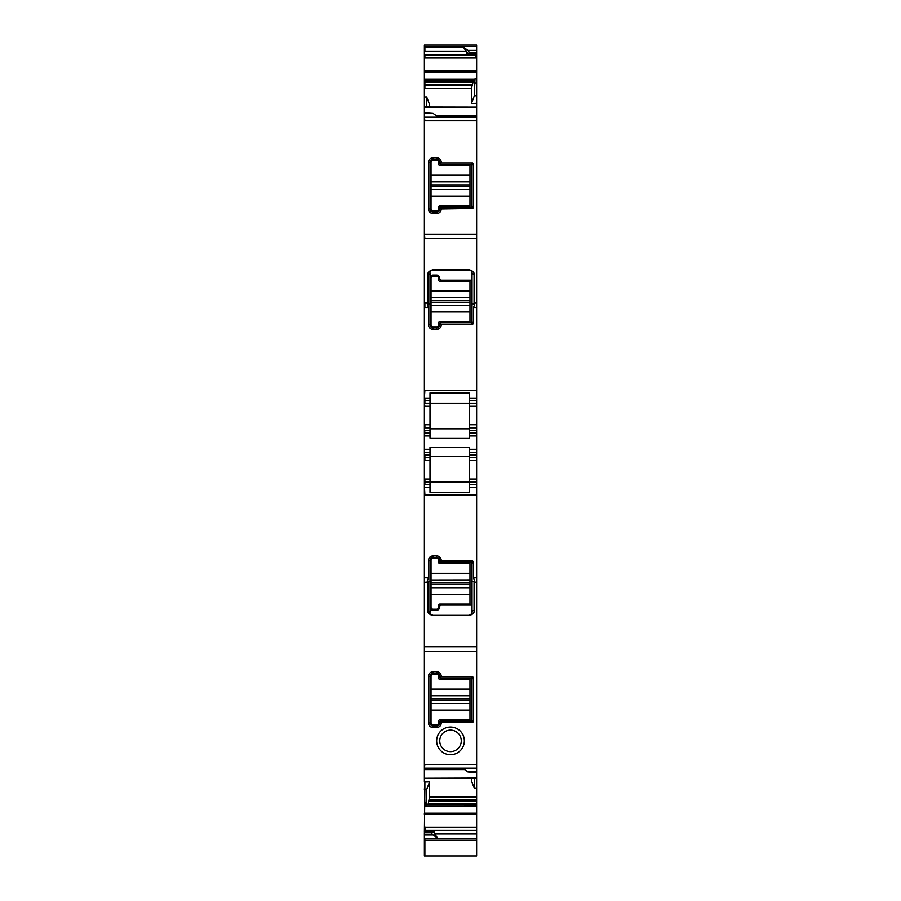 <?xml version="1.0" encoding="UTF-8"?>
<svg xmlns="http://www.w3.org/2000/svg" width="901" height="901" viewBox="0 0 901 901"><rect width="100%" height="100%" fill="white"/><g stroke="black" fill="none" stroke-linecap="round" stroke-linejoin="round"><path stroke-width="1.35" d="M440.172 280.042A1.025 1.025 0 0 0 440.769 280.234L439.744 279.209A1.025 1.025 0 0 0 439.857 279.682M440.769 280.234L470.998 280.234A1.025 1.025 0 0 1 472.023 281.258L472.023 321.736L472.023 273.059L474.072 274.839L474.072 304.031L472.023 303.716M438.449 275.683A3.075 3.075 0 0 0 436.67 275.109L439.744 278.184L439.744 279.209M439.17 276.393A3.075 3.075 0 0 1 439.744 278.184M436.67 275.109L433.077 275.109L430.002 278.184A3.075 3.075 0 0 1 430.577 276.393M431.309 275.672A3.075 3.075 0 0 1 433.077 275.109M472.023 280.234L470.998 280.234M471.2 270.976L472.023 273.059C472.327 271.697 471.302 270.672 468.948 269.985L431.939 270.199M430.002 278.184L430.002 324.81A3.075 3.075 0 0 0 433.077 327.885L430.002 324.81L430.002 273.059C429.698 271.697 430.723 270.672 433.077 269.985L433.077 269.714C429.158 270.852 427.446 272.553 427.952 274.839L427.952 304.031L426.984 303.063L428.471 307.5L428.471 324.81C428.741 327.615 430.284 329.147 433.077 329.428L433.077 327.885L436.67 327.885A3.075 3.075 0 0 0 439.744 324.81L436.67 327.885L436.67 329.428C439.463 329.147 441.006 327.615 441.276 324.81L439.744 324.81L439.744 323.786A1.025 1.025 0 0 1 439.823 323.369M470.998 322.761A1.025 1.025 0 0 0 472.023 321.736L470.998 322.761L440.769 322.761A1.025 1.025 0 0 0 440.341 322.851M440.769 322.761L439.744 323.786M433.077 269.714L468.948 269.714L433.077 269.985M427.952 304.031L430.002 303.716M430.002 273.059A2.05 1.779 180 0 1 427.952 274.839M440.037 323.065L441.276 324.304L472.665 324.304L473.554 323.414L473.554 307.5L475.041 303.063L476.629 303.063L476.629 103.322L471.448 103.457L471.448 88.354L473.442 80.606L424.878 80.606L474.286 80.606L474.985 78.747L474.331 95.776L471.448 103.457M474.072 304.031L475.041 303.063M436.67 329.428L433.077 329.428M476.629 238.574L424.878 238.574L424.371 234.136L424.371 768.666L463.305 768.666L467.923 771.932L476.629 771.932L476.629 778.227M469.455 403.209L430.002 403.209L476.629 403.209L476.629 427.806L469.455 427.806L469.455 398.084L476.629 398.084L476.629 303.063M424.371 234.136L424.371 112.783L433.077 113.391L424.371 113.391M472 206.115A1.025 1.025 0 0 0 472.023 205.935L473.554 207.613L472.665 208.503L441.276 209.009C440.994 211.814 439.463 213.357 436.67 213.627L433.077 213.627C430.273 213.346 428.741 211.803 428.471 209.009L428.471 162.383C428.752 159.578 430.284 158.047 433.077 157.776L436.67 157.776C439.474 158.058 441.006 159.59 441.276 162.383L440.037 164.14L440.769 164.433A1.025 1.025 0 0 1 440.352 164.354M473.554 207.613L473.554 163.791L472.665 162.901L441.276 162.901M472.011 206.07L470.998 206.96A1.025 1.025 0 0 0 471.2 206.937M470.998 206.96L440.769 206.96L436.67 212.084L433.077 212.084L430.002 209.009L430.002 162.383L433.077 159.308L436.67 159.308L439.744 162.383L440.037 164.14A1.025 1.025 0 0 1 439.744 163.408M440.769 206.96A1.025 1.025 0 0 0 440.037 207.264L441.276 208.503M441.276 209.009L439.744 209.009A3.075 3.075 0 0 1 436.67 212.084L436.67 213.627M433.077 213.627L433.077 212.084A3.075 3.075 0 0 1 430.002 209.009L428.471 209.009M428.471 162.383L430.002 162.383A3.075 3.075 0 0 1 433.077 159.308L433.077 157.776M436.67 157.776L436.67 159.308A3.075 3.075 0 0 1 439.744 162.383L441.276 162.383M472.665 162.901L471.122 164.444L472.023 165.457A1.025 1.025 0 0 0 471.122 164.444L440.769 164.433M472.023 205.935L472.023 165.457M470.998 678.363A1.025 1.025 0 0 1 472.023 679.388L471.122 678.363L440.769 678.363L436.67 673.238L433.077 673.238L430.002 676.313L430.002 722.94L433.077 726.015L436.67 726.015L440.769 720.89L470.998 720.89L472.023 719.865A1.025 1.025 0 0 1 471.122 720.879L472.665 722.422L441.276 722.422L440.037 721.183A1.025 1.025 0 0 0 439.744 721.915M440.769 678.363A1.025 1.025 0 0 1 440.037 678.059L441.276 676.313C441.006 673.509 439.463 671.966 436.67 671.695L433.077 671.695C430.273 671.966 428.741 673.509 428.471 676.313L428.471 722.94C428.741 725.733 430.273 727.276 433.077 727.546L436.67 727.546C439.463 727.276 441.006 725.733 441.276 722.94L441.276 722.422M441.276 676.313L439.744 676.313A3.075 3.075 0 0 0 436.67 673.238L436.67 671.695M433.077 671.695L433.077 673.238A3.075 3.075 0 0 0 430.002 676.313L428.471 676.313M428.471 722.94L430.002 722.94A3.075 3.075 0 0 0 433.077 726.015L433.077 727.546M436.67 727.546L436.67 726.015A3.075 3.075 0 0 0 439.744 722.94L441.276 722.94M472.023 679.388L472.023 719.865M445.342 750.308A10.756 10.756 0 0 1 441.062 735.712A10.756 10.756 0 0 1 455.658 731.421A10.756 10.756 0 0 1 459.938 746.028A10.756 10.756 0 0 1 445.342 750.308M430.002 428.831L469.455 428.831M476.629 482.114L476.629 487.238L469.455 487.238L469.455 492.374L430.002 492.374L430.002 482.114L469.455 482.114L469.455 460.591L476.629 460.591L476.629 482.114L430.002 482.114L430.002 457.517L424.371 457.517M430.002 456.492L469.455 456.492M430.002 457.517L430.002 452.392L424.371 452.392M430.002 482.114L424.371 482.114M426.364 831.826L424.878 827.005L424.878 832.13L431.545 831.871L431.027 832.682L433.077 834.968L424.371 834.968L424.371 840.273L476.629 840.273L476.629 855.95L424.371 855.95L424.371 839.709M469.455 398.084L469.455 392.949L430.002 392.949L430.002 398.084L424.878 398.084L424.878 403.209L430.002 403.209L430.002 406.283L424.371 406.283M430.002 398.084L430.002 403.209M430.002 406.283L430.002 438.111L469.455 438.111L469.455 435.994L476.629 435.994L476.629 427.806M430.002 424.731L424.878 424.731L424.878 427.806L430.002 427.806M469.184 53.373L466.38 53.373L467.405 52.844L466.38 53.373L466.38 51.436L463.305 47.089L467.923 50.343L476.629 50.343L476.629 45.05L424.371 45.05L424.371 96.993L426.669 96.948L426.669 106.982M431.816 831.95L434.62 831.95L433.595 832.479L434.62 831.95L434.62 833.887L437.695 838.234L433.077 834.968M467.405 52.844L469.455 53.452M476.629 53.305L469.973 53.193L467.923 50.343M475.154 53.486L476.629 58.317L476.629 82.915L474.331 82.915M474.286 80.606L473.442 80.606M429.552 106.982L429.552 104.482L426.669 96.948M476.629 116.646L437.695 116.646L433.077 113.391M472.665 722.422L473.554 721.532L473.554 677.71L472.665 676.82L441.276 676.82M457.134 728.729A13.83 13.83 0 0 0 438.359 734.236A13.83 13.83 0 0 0 443.866 753.011A13.83 13.83 0 0 0 462.641 747.503A13.83 13.83 0 0 0 457.134 728.729M476.629 772.54L467.923 771.932M429.552 781.865L426.669 789.546L424.878 789.591L424.878 781.989L429.552 781.865L429.552 796.968L428.335 803.41L476.629 803.41L476.629 788.319L474.331 788.375L471.448 780.829L471.448 778.34M474.331 788.375L474.331 778.34M426.669 789.546L426.015 806.575L476.629 806.113L476.629 840.273M476.629 803.41L476.629 804.717L426.714 804.717L426.15 806.113M427.558 804.717L428.234 803.669L476.629 803.669M433.595 832.479L431.545 831.871M430.002 452.392L430.002 447.211L469.455 447.211L469.455 457.517L476.629 457.517L476.629 454.96L469.455 454.96M424.371 427.806L424.878 432.93L430.002 432.93M476.629 432.93L469.455 432.93L469.455 435.994M469.455 432.93L469.455 427.806M469.455 487.238L469.455 484.682L476.629 484.682M469.455 482.114L469.455 484.682M469.455 460.591L469.455 457.517M424.878 789.591L424.371 832.13L431.162 831.871M431.027 832.682L424.371 832.682L424.878 832.017M474.388 80.448L424.371 80.606M476.629 107.095L424.371 106.994L424.371 96.993M424.878 406.283L424.371 403.209M430.002 435.994L424.878 435.994L424.371 432.93M430.002 487.238L424.371 487.238M476.629 107.287L424.371 107.095L424.371 112.783M476.629 778.036L424.371 778.227L424.371 769.567L464.578 769.567M424.878 781.989L424.371 789.591M424.371 832.682L424.371 834.968M476.629 390.392L424.878 390.392L424.371 398.084M469.973 52.63L476.629 52.63L476.629 50.343M469.703 53.486L476.629 53.486L476.629 52.63M476.629 58.317L476.629 53.452L469.838 53.452M476.629 82.915L476.629 95.72L474.331 95.776M476.629 95.72L476.629 103.322M424.371 764.51L476.629 764.51L476.629 771.932M476.629 788.319L476.629 778.34L424.371 778.329L424.371 781.989M476.629 804.717L476.629 806.113M476.629 454.96L476.629 452.392L469.455 452.392M476.629 460.591L476.629 457.517M476.629 764.51L476.629 487.238M476.629 452.392L476.629 435.994M476.629 403.209L476.629 398.084M441.276 561.019L472.665 561.019L473.554 561.909L473.554 577.823L475.041 582.26L474.072 581.291L472.023 581.607L472.023 563.587L471.122 562.562L440.769 562.562L440.037 562.258L441.276 560.512L439.744 560.512L436.67 557.437L433.077 557.437L430.002 560.512L430.002 581.607L427.952 581.291L426.984 582.26L428.471 577.823L428.471 560.512C428.741 557.708 430.284 556.165 433.077 555.894L433.077 557.437A3.075 3.075 0 0 0 430.002 560.512L430.002 607.139A3.075 3.075 0 0 0 430.577 608.93M441.276 560.512C441.006 557.708 439.463 556.176 436.67 555.894L433.077 555.894M440.037 562.258L439.744 560.512A3.075 3.075 0 0 0 436.67 557.437L436.67 555.894M470.863 614.662L472.023 612.263L472.023 581.607M474.072 610.484C474.579 612.77 472.867 614.471 468.948 615.608L468.948 615.338C471.302 614.651 472.327 613.626 472.023 612.263A2.05 1.779 0 0 1 474.072 610.484L474.072 581.291M468.948 615.338L433.077 615.338C430.723 614.651 429.698 613.626 430.002 612.263L430.002 581.607M468.948 615.608L433.077 615.608C429.158 614.471 427.446 612.77 427.952 610.484L430.171 613.254M472 563.407A1.025 1.025 0 0 1 472.011 563.463L473.554 561.909M431.309 609.65A3.075 3.075 0 0 0 433.077 610.214L430.002 607.139M439.17 608.93A3.075 3.075 0 0 0 439.744 607.139L436.67 610.214L433.077 610.214M436.67 610.214A3.075 3.075 0 0 0 438.438 609.65M472.023 605.089L440.769 605.089A1.025 1.025 0 0 0 440.161 605.281M472.023 563.587L472.023 604.064A1.025 1.025 0 0 1 470.998 605.089M439.744 607.139L439.744 606.114A1.025 1.025 0 0 1 439.857 605.641M440.769 605.089L439.744 606.114M469.973 573.329L431.027 573.329L431.027 560.512A2.05 2.05 0 0 1 433.077 558.462L436.67 558.462A2.05 2.05 0 0 1 438.719 560.512L438.719 562.562A1.025 1.025 0 0 0 439.744 563.587L469.973 563.587L469.973 579.985L431.027 579.985L469.973 579.917M431.027 573.329L431.027 579.917M469.973 584.625L431.027 584.625L431.027 587.666L469.973 587.666L469.973 579.985M431.027 584.625L431.027 579.985M431.027 587.666L431.027 594.311L469.973 594.311L469.973 604.064L439.744 604.064A1.025 1.025 0 0 0 438.719 605.089L438.719 607.139A2.05 2.05 0 0 1 436.67 609.189L433.077 609.189A2.05 2.05 0 0 1 431.027 607.139L431.027 594.311M469.973 587.666L469.973 594.311M438.719 324.81L438.719 322.761A1.025 1.025 0 0 1 439.744 321.736L469.973 321.736L469.973 311.994L431.027 311.994L431.027 324.81A2.05 2.05 0 0 0 433.077 326.86L436.67 326.86A2.05 2.05 0 0 0 438.719 324.81M431.027 305.405L469.973 305.405L431.027 305.338L431.027 311.994M431.027 305.338L431.027 278.184A2.05 2.05 0 0 1 433.077 276.134L436.67 276.134A2.05 2.05 0 0 1 438.719 278.184L438.719 280.234A1.025 1.025 0 0 0 439.744 281.258L469.973 281.258L469.973 297.6L431.027 297.6M469.973 305.405L469.973 311.994M469.973 305.338L469.973 297.6M438.719 209.009L438.719 206.96A1.025 1.025 0 0 1 439.744 205.935L469.973 205.935L469.973 196.193L431.027 196.193L431.027 209.009A2.05 2.05 0 0 0 433.077 211.059L436.67 211.059A2.05 2.05 0 0 0 438.719 209.009M431.027 189.604L469.973 189.604L431.027 189.548L431.027 196.193M431.027 189.548L431.027 162.383A2.05 2.05 0 0 1 433.077 160.333L436.67 160.333A2.05 2.05 0 0 1 438.719 162.383L438.719 164.433A1.025 1.025 0 0 0 439.744 165.457L469.973 165.457L469.973 181.799L431.027 181.799M469.973 189.604L469.973 196.193M469.973 189.548L469.973 181.799M438.719 722.94L438.719 720.89A1.025 1.025 0 0 1 439.744 719.865L469.973 719.865L469.973 710.112L431.027 710.112L431.027 722.94A2.05 2.05 0 0 0 433.077 724.99L436.67 724.99A2.05 2.05 0 0 0 438.719 722.94M431.027 703.523L469.973 703.523L431.027 703.467L431.027 710.112M431.027 703.467L431.027 676.313A2.05 2.05 0 0 1 433.077 674.263L436.67 674.263A2.05 2.05 0 0 1 438.719 676.313L438.719 678.363A1.025 1.025 0 0 0 439.744 679.388L469.973 679.388L469.973 695.718L431.027 695.718M469.973 703.523L469.973 710.112M469.973 703.467L469.973 695.718M428.471 324.81L430.002 324.81M468.948 269.714C472.867 270.841 474.579 272.553 474.072 274.839M473.554 323.414L472.011 321.871M471.122 322.749L472.665 324.304M428.471 307.5L424.371 307.5M473.554 307.5L476.629 307.5M424.878 307.5L424.878 303.063L426.984 303.063M424.878 234.136L476.629 234.136M424.371 117.186L424.878 120.813L476.629 120.813M471.122 206.96L472.665 208.503M430.002 460.591L424.878 460.591L424.878 454.96L430.002 454.96M424.371 454.96L424.371 449.317M430.002 484.682L424.878 484.682L424.878 479.039L430.002 479.039M424.878 80.606L424.878 81.653L472.766 81.653M471.989 84.446L424.878 84.446L424.878 81.901L472.665 81.901M424.371 400.641L430.002 400.641M424.371 430.363L430.002 430.363M476.629 494.919L424.878 494.919L424.371 484.682M463.305 47.089L424.878 47.089L424.878 51.436L466.38 51.436M476.336 57.957L424.878 57.957L424.878 55.062L475.154 55.062M474.895 79.074L424.878 79.074L474.85 79.209M471.448 88.354L424.878 88.354L424.878 85.82L471.73 85.82M472.011 165.334L473.554 163.791M472.665 676.82L471.122 678.363M473.554 677.71L472.011 679.253M473.554 721.532L472.011 719.989M424.878 768.666L424.878 769.567M426.015 806.575L424.878 806.575L424.878 802.408L426.669 802.408M430.002 449.317L424.878 449.317M424.878 839.709L424.878 855.939M424.878 45.05L424.371 46.548M424.371 72.136L424.371 70.942M424.878 764.51L424.371 768.136M424.371 814.38L424.371 813.186M424.878 840.273L424.371 838.775M424.878 46.548L476.629 46.548M424.878 72.136L476.629 72.136M424.878 70.942L476.629 70.942M476.629 78.747L474.985 78.747M424.878 117.186L476.629 117.186M424.878 768.136L476.629 768.136M429.552 796.968L476.629 796.968M429.27 799.502L476.629 799.502M429.011 800.876L476.629 800.876M426.612 804.875L476.629 804.875M426.105 806.237L476.629 806.237M424.878 814.38L476.629 814.38M424.878 813.186L476.629 813.186M425.182 827.366L476.629 827.366M426.364 830.26L476.629 830.26M434.62 833.887L476.629 833.887M437.695 838.234L476.629 838.234M424.878 838.775L476.629 838.775M476.629 479.039L469.455 479.039M424.371 646.749L424.371 651.186M424.878 651.186L476.629 651.186M476.629 449.317L469.455 449.317M469.455 400.641L476.629 400.641M476.629 406.283L469.455 406.283M476.629 424.731L469.455 424.731M476.629 430.363L469.455 430.363M424.371 582.26L424.371 577.823M424.878 646.749L476.629 646.749M473.554 577.823L476.629 577.823M475.041 582.26L476.629 582.26M424.878 577.823L428.471 577.823M424.878 582.26L426.984 582.26M427.952 610.484L427.952 581.291M428.471 560.512L430.002 560.512M472.665 561.019L471.122 562.562M431.027 583.026L469.973 583.026M469.973 587.722L431.027 587.722M431.027 302.297L469.973 302.297M469.973 300.697L431.027 300.697M431.027 297.657L469.973 297.657M431.027 291.012L469.973 291.012M431.027 186.507L469.973 186.507M469.973 184.896L431.027 184.896M431.027 181.856L469.973 181.856M431.027 175.211L469.973 175.211M431.027 700.426L469.973 700.426M469.973 698.816L431.027 698.816M431.027 695.775L469.973 695.775M431.027 689.13L469.973 689.13M424.371 831.837L431.297 831.826M436.422 115.745L476.629 115.745"/></g></svg>
